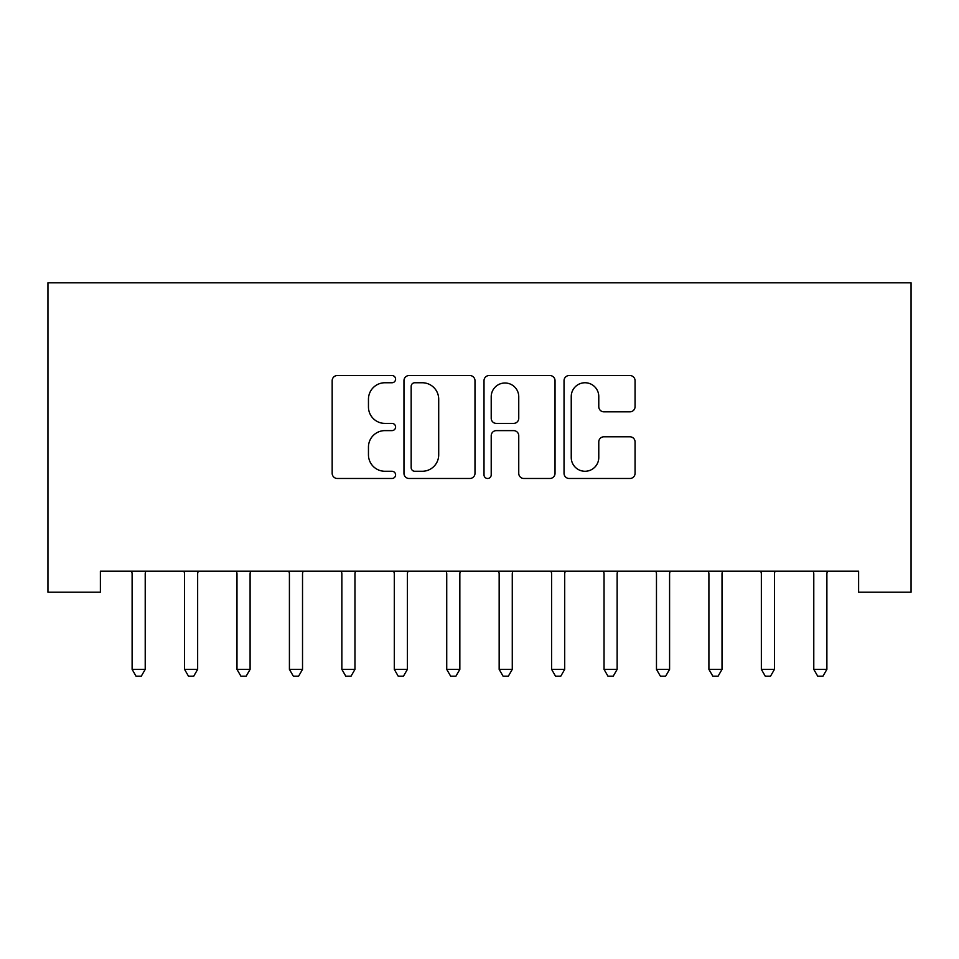 <?xml version="1.0" encoding="UTF-8"?>
<svg xmlns="http://www.w3.org/2000/svg" width="959" height="959" viewBox="0 0 959 959"><rect width="100%" height="100%" fill="white"/><g stroke="black" fill="none" stroke-linecap="round" stroke-linejoin="round"><path stroke-width="1.44" d="M395.599 379.141A3.608 3.608 0 0 0 392.003 375.544L337.316 375.544A5.143 5.143 0 0 0 332.174 380.687L332.174 473.338A5.143 5.143 0 0 0 337.316 478.481L392.003 478.481A3.608 3.608 0 0 0 395.599 474.873A3.608 3.608 0 0 0 392.003 471.277L384.919 471.277A16.471 16.471 0 0 1 368.46 454.806L368.46 447.086A16.471 16.471 0 0 1 384.919 430.615L392.003 430.615A3.608 3.608 0 0 0 395.599 427.007A3.608 3.608 0 0 0 392.003 423.41L384.919 423.41A16.471 16.471 0 0 1 368.46 406.94L368.46 399.22A16.471 16.471 0 0 1 384.919 382.749L392.003 382.749A3.608 3.608 0 0 0 395.599 379.141M629.919 411.831A5.143 5.143 0 0 0 635.062 406.676L635.062 380.687A5.143 5.143 0 0 0 629.919 375.544L569.19 375.544A5.143 5.143 0 0 0 564.036 380.687L564.036 473.338A5.143 5.143 0 0 0 569.19 478.481L629.919 478.481A5.143 5.143 0 0 0 635.062 473.338L635.062 441.943A5.143 5.143 0 0 0 629.919 436.789L603.93 436.789A5.143 5.143 0 0 0 598.776 441.943L598.776 457.503A13.774 13.774 0 0 1 585.014 471.277A13.774 13.774 0 0 1 571.24 457.503L571.24 396.511A13.774 13.774 0 0 1 585.014 382.749A13.774 13.774 0 0 1 598.776 396.511L598.776 406.676A5.143 5.143 0 0 0 603.93 411.831L629.919 411.831M858.617 571.216L100.383 571.216L100.383 592.183L47.95 592.183L47.95 282.809L911.05 282.809L911.05 592.183L858.617 592.183L858.617 571.216M474.993 380.687A5.143 5.143 0 0 0 469.85 375.544L409.109 375.544A5.143 5.143 0 0 0 403.967 380.687L403.967 473.338A5.143 5.143 0 0 0 409.109 478.481L469.85 478.481A5.143 5.143 0 0 0 474.993 473.338L474.993 380.687M489.15 375.544L549.891 375.544A5.143 5.143 0 0 1 555.033 380.687L555.033 473.338A5.143 5.143 0 0 1 549.891 478.481L523.89 478.481A5.143 5.143 0 0 1 518.747 473.338L518.747 435.758A5.143 5.143 0 0 0 513.604 430.615L496.354 430.615A5.143 5.143 0 0 0 491.212 435.758L491.212 474.873A3.608 3.608 0 0 1 487.604 478.481A3.608 3.608 0 0 1 484.007 474.873L484.007 380.687A5.143 5.143 0 0 1 489.15 375.544M414.779 382.749A3.608 3.608 0 0 0 411.171 386.345L411.171 467.668A3.608 3.608 0 0 0 414.779 471.277L422.236 471.277A16.471 16.471 0 0 0 438.707 454.806L438.707 399.22A16.471 16.471 0 0 0 422.236 382.749L414.779 382.749M518.747 396.774A13.774 13.774 0 0 0 504.973 383.001A13.774 13.774 0 0 0 491.212 396.774L491.212 418.256A5.143 5.143 0 0 0 496.354 423.41L513.604 423.41A5.143 5.143 0 0 0 518.747 418.256L518.747 396.774M145.912 571.216L145.6 571.984A5.239 5.239 0 0 0 145.217 573.938L145.217 669.37L132.114 669.37L132.114 573.938A5.239 5.239 0 0 0 131.731 571.984L131.419 571.216M145.217 669.37L141.285 676.191L136.046 676.191L132.114 669.37M198.345 571.216L198.033 571.984A5.239 5.239 0 0 0 197.65 573.938L197.65 669.37L184.548 669.37L184.548 573.938A5.239 5.239 0 0 0 184.164 571.984L183.852 571.216M197.65 669.37L193.718 676.191L188.479 676.191L184.548 669.37M250.778 571.216L250.467 571.984A5.239 5.239 0 0 0 250.095 573.938L250.095 669.37L236.981 669.37L236.981 573.938A5.239 5.239 0 0 0 236.609 571.984L236.298 571.216M250.095 669.37L246.163 676.191L240.913 676.191L236.981 669.37M303.212 571.216L302.912 571.984A5.239 5.239 0 0 0 302.529 573.938L302.529 669.37L289.414 669.37L289.414 573.938A5.239 5.239 0 0 0 289.043 571.984L288.731 571.216M302.529 669.37L298.597 676.191L293.346 676.191L289.414 669.37M355.657 571.216L355.345 571.984A5.239 5.239 0 0 0 354.962 573.938L354.962 669.37L341.86 669.37L341.86 573.938A5.239 5.239 0 0 0 341.476 571.984L341.164 571.216M354.962 669.37L351.03 676.191L345.791 676.191L341.86 669.37M408.09 571.216L407.779 571.984A5.239 5.239 0 0 0 407.395 573.938L407.395 669.37L394.293 669.37L394.293 573.938A5.239 5.239 0 0 0 393.909 571.984L393.598 571.216M407.395 669.37L403.463 676.191L398.225 676.191L394.293 669.37M460.524 571.216L460.212 571.984A5.239 5.239 0 0 0 459.841 573.938L459.841 669.37L446.726 669.37L446.726 573.938A5.239 5.239 0 0 0 446.343 571.984L446.043 571.216M459.841 669.37L455.909 676.191L450.658 676.191L446.726 669.37M512.957 571.216L512.657 571.984A5.239 5.239 0 0 0 512.274 573.938L512.274 669.37L499.159 669.37L499.159 573.938A5.239 5.239 0 0 0 498.788 571.984L498.476 571.216M512.274 669.37L508.342 676.191L503.091 676.191L499.159 669.37M565.402 571.216L565.091 571.984A5.239 5.239 0 0 0 564.707 573.938L564.707 669.37L551.605 669.37L551.605 573.938A5.239 5.239 0 0 0 551.221 571.984L550.91 571.216M564.707 669.37L560.775 676.191L555.537 676.191L551.605 669.37M617.836 571.216L617.524 571.984A5.239 5.239 0 0 0 617.14 573.938L617.14 669.37L604.038 669.37L604.038 573.938A5.239 5.239 0 0 0 603.655 571.984L603.343 571.216M617.14 669.37L613.209 676.191L607.97 676.191L604.038 669.37M670.269 571.216L669.957 571.984A5.239 5.239 0 0 0 669.586 573.938L669.586 669.37L656.471 669.37L656.471 573.938A5.239 5.239 0 0 0 656.088 571.984L655.788 571.216M669.586 669.37L665.654 676.191L660.403 676.191L656.471 669.37M722.702 571.216L722.391 571.984A5.239 5.239 0 0 0 722.019 573.938L722.019 669.37L708.905 669.37L708.905 573.938A5.239 5.239 0 0 0 708.533 571.984L708.221 571.216M722.019 669.37L718.087 676.191L712.837 676.191L708.905 669.37M775.148 571.216L774.836 571.984A5.239 5.239 0 0 0 774.452 573.938L774.452 669.37L761.35 669.37L761.35 573.938A5.239 5.239 0 0 0 760.966 571.984L760.655 571.216M774.452 669.37L770.521 676.191L765.282 676.191L761.35 669.37M827.581 571.216L827.269 571.984A5.239 5.239 0 0 0 826.886 573.938L826.886 669.37L813.783 669.37L813.783 573.938A5.239 5.239 0 0 0 813.4 571.984L813.088 571.216M826.886 669.37L822.954 676.191L817.715 676.191L813.783 669.37"/></g></svg>
